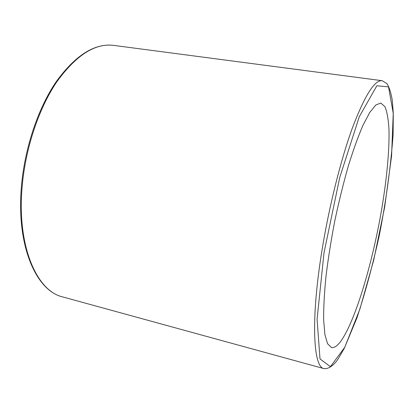 <?xml version="1.0" encoding="UTF-8"?>
<svg xmlns="http://www.w3.org/2000/svg" width="414" height="414" viewBox="0 0 414 414"><rect width="100%" height="100%" fill="white"/><g stroke="black" fill="none" stroke-linecap="round" stroke-linejoin="round"><path stroke-width="0.62" d="M340.303 341.933C354.865 322.423 371.984 265.043 381.392 210.974C386.655 180.049 389.527 150.675 388.984 129.344C388.404 119.455 387.074 111.909 384.989 106.708L380.797 103.039L375.798 105.006L369.78 112.406L362.954 125.349C358.094 136.641 353.173 150.329 348.2 166.407C343.325 183.573 338.849 201.758 334.781 220.962C331.081 240.244 328.142 258.74 325.978 276.454C324.322 293.2 323.541 307.726 323.639 320.022L324.907 334.595L327.583 343.749L331.428 347.506C334.041 348.086 336.996 346.233 340.303 341.933M324.038 252.664L339.77 177.358L359.342 116.603L376.864 85.765L388.534 86.878L393.243 113.286L391.572 156.057L384.642 207.248L373.671 260.308L359.869 309.211L344.738 347.315L330.424 366.664L320.006 358.912L317.077 319.204L324.038 252.664M321.616 252.618C310.609 321.29 313.439 367.487 323.991 368.62C329.534 369.247 334.864 363.808 337.912 359.269L344.344 348.236L357.034 317.621C365.308 292.481 372.729 265.063 379.307 235.359C385.962 201.53 390.552 168.141 393.083 135.187L393.3 113.353L392.239 100.002C390.935 92.41 389.15 86.924 386.873 83.545L382.138 80.694C374.686 79.752 364.791 95.448 352.459 127.781C340.644 160.12 328.664 208.107 321.616 252.618M323.991 368.62L62.731 296.936C37.001 291.275 16.865 246.625 22.102 187.159C25.306 148.507 38.828 108.287 56.878 81.724C76.155 55.197 95.039 43.082 113.534 45.369L382.138 80.694M113.534 45.369C94.506 43.144 75.364 55.295 56.118 81.827C38.057 108.328 24.586 148.341 21.399 186.838C16.234 246.019 36.178 290.892 62.731 296.936"/></g></svg>
